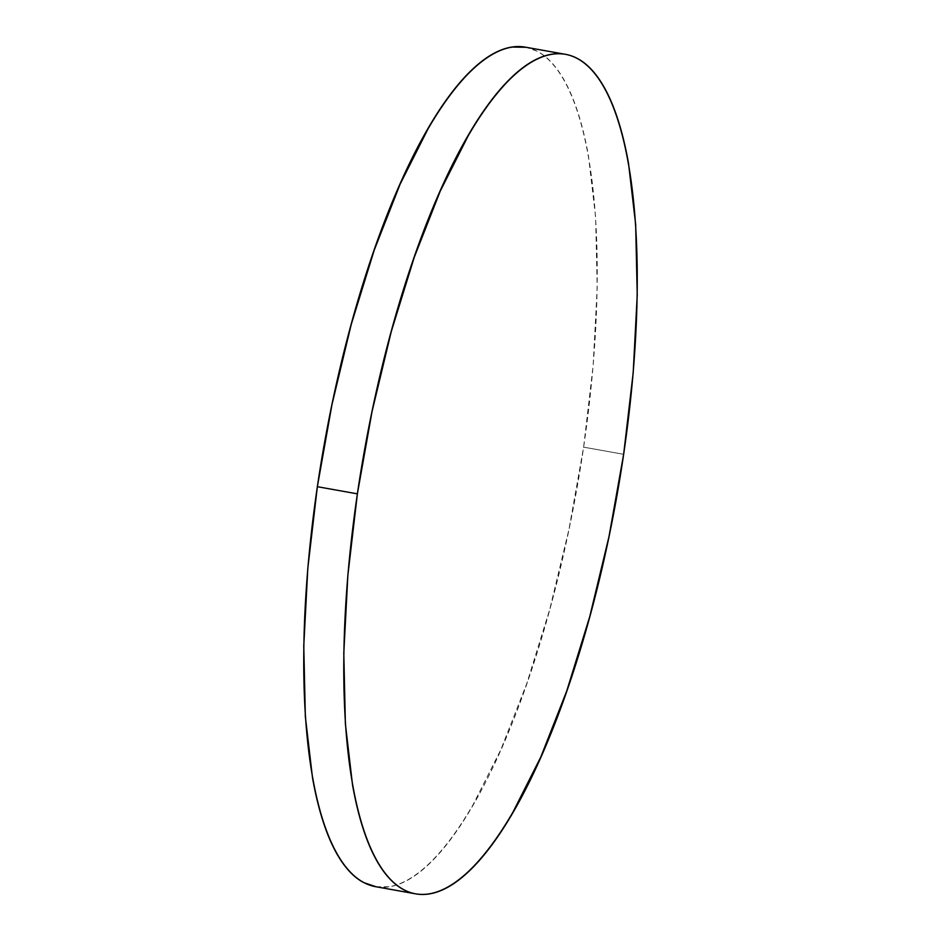 <?xml version="1.0" encoding="UTF-8"?>
<svg xmlns="http://www.w3.org/2000/svg" width="941" height="941" viewBox="0 0 941 941"><rect width="100%" height="100%" fill="white"/><g stroke="black" fill="none" stroke-linecap="round" stroke-linejoin="round"><path stroke-width="0.71" stroke-dasharray="4.71 3.53" d="M375.4 886.645A426.391 128.223 100.1 0 0 583.62 447.151L623.648 454.303L583.62 447.151A426.391 128.223 100.1 0 0 525.572 47.191M376.012 886.751L388.48 886.787C397.22 885.493 406.277 881.517 415.651 874.859C425.014 868.214 434.519 859.015 444.152 847.265C453.785 835.514 463.36 821.434 472.9 805.049L500.777 749.836L526.737 683.742L549.756 609.333L568.964 529.442L583.62 447.151L593.148 365.614L597.206 287.981L595.629 217.218L588.466 156.041C585.161 137.468 581.009 121.06 575.998 106.827C570.999 92.594 565.235 80.797 558.707 71.445C552.191 62.094 545.051 55.366 537.264 51.261L526.172 47.297M414.828 893.703L415.428 893.809M564.988 54.249L565.6 54.355"/><path stroke-width="1.41" d="M565.6 54.355L525.572 47.191A426.391 128.223 100.1 0 0 317.352 486.697A426.391 128.223 100.1 0 0 375.4 886.645L415.428 893.809A426.391 128.223 -79.9 0 1 357.38 493.849L317.352 486.697L357.38 493.849A426.391 128.223 -79.9 0 1 565.6 54.355A426.391 128.223 -79.9 0 1 623.648 454.303A426.391 128.223 -79.9 0 1 415.428 893.809M623.648 454.303L633.187 372.777L637.233 295.133L635.657 224.37L628.494 163.205C625.189 144.632 621.036 128.223 616.026 113.99C611.027 99.746 605.263 87.96 598.747 78.609C592.23 69.258 585.079 62.529 577.292 58.424C569.517 54.319 561.259 52.908 552.52 54.213C543.78 55.507 534.723 59.483 525.349 66.141C515.986 72.786 506.481 81.985 496.848 93.735C487.215 105.486 477.64 119.566 468.1 135.951L440.223 191.164L414.263 257.258L391.244 331.667L372.036 411.558L357.38 493.849L347.852 575.386L343.794 653.019L345.371 723.782L352.534 784.959C355.839 803.532 359.991 819.94 365.002 834.173C370.001 848.406 375.765 860.203 382.293 869.555C388.809 878.906 395.949 885.634 403.736 889.739C411.511 893.844 419.768 895.244 428.52 893.95C437.259 892.656 446.305 888.68 455.679 882.023C465.042 875.377 474.546 866.167 484.18 854.428C493.813 842.677 503.4 828.598 512.927 812.201L540.816 756.987L566.764 690.906L589.784 616.496L608.992 536.605L623.648 454.303M526.172 47.297L512.48 47.05C503.741 48.344 494.695 52.32 485.321 58.977C475.958 65.623 466.454 74.833 456.82 86.572C447.187 98.323 437.6 112.402 428.073 128.799L400.184 184.013L374.236 250.094L351.216 324.504L332.008 404.395L317.352 486.697L307.813 568.223L303.767 645.867L305.343 716.63L312.506 777.795C315.811 796.368 319.964 812.777 324.974 827.01C329.973 841.254 335.737 853.04 342.253 862.391C348.77 871.742 355.921 878.471 363.708 882.576L376.012 886.751"/></g></svg>

